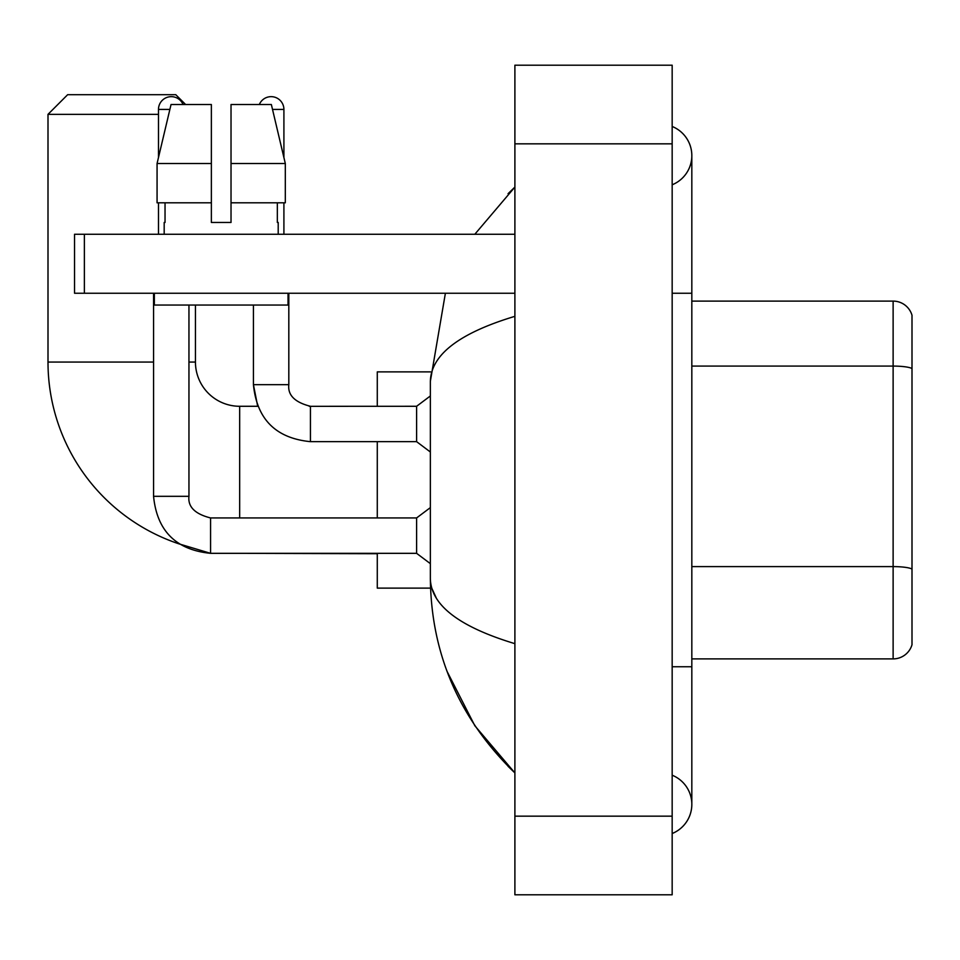 <?xml version="1.0" encoding="UTF-8"?>
<svg xmlns="http://www.w3.org/2000/svg" width="960" height="960" viewBox="0 0 960 960"><rect width="100%" height="100%" fill="white"/><g stroke="black" fill="none" stroke-linecap="round" stroke-linejoin="round"><path stroke-width="1.44" d="M912 315.264A19.656 19.656 0 0 0 893.124 301.104A19.656 19.656 0 0 1 912 315.264L912 644.736A19.656 19.656 0 0 1 893.124 658.896L691.824 658.896M912 368.544A19.656 3.408 180 0 0 893.124 366.084L893.124 301.104L691.824 301.104M672.168 833.532A31.452 31.452 0 0 0 672.168 775.212A31.452 31.452 0 0 1 672.168 833.532A31.452 31.452 0 0 0 691.824 804.372A31.452 31.452 0 0 1 672.168 833.532M672.168 126.468A31.452 31.452 0 0 1 672.168 184.788A31.452 31.452 0 0 0 672.168 126.468A31.452 31.452 0 0 1 691.824 155.628A31.452 31.452 0 0 0 672.168 126.468M514.896 316.332C459.288 333.096 431.112 354.756 430.356 381.312L430.356 578.688C430.992 605.148 459.168 626.808 514.896 643.668M514.896 894.804L672.168 894.804L672.168 65.196L514.896 65.196L514.896 894.804M430.356 381.312L445.392 293.244M474.816 234.264L514.896 187.08L474.816 234.264M447.12 671.508L474.852 725.772L514.896 772.92C459.384 719.028 431.208 654.288 430.356 578.688M436.26 597.96L431.76 588.12M231.024 222.468L211.368 222.468L231.024 222.468L211.368 222.468L231.024 222.468L231.024 104.52L271.356 104.52L285.312 163.5L285.312 202.812L231.024 202.812M259.332 104.52A12.78 12.78 0 0 1 283.908 109.428L283.908 157.512L285.312 163.5L231.024 163.5M210.576 517.98L210.576 553.332L179.244 543.948A191.676 191.676 0 0 1 48 362.052L48 114.348L67.656 94.692L175.776 94.692L185.616 104.52M239.676 517.944L239.676 406.284A44.232 44.232 0 0 1 195.444 362.052L195.444 305.04M158.484 114.348L48 114.348M377.28 441.66L377.28 517.944M377.28 553.332L377.28 588.12L430.536 588.12M430.536 371.88L377.28 371.88L377.28 406.284M158.484 157.512L158.484 109.428A12.78 12.78 0 0 1 183.06 104.52M153.564 496.32L188.952 496.32C187.764 506.808 194.976 514.008 210.576 517.944L416.604 517.944L416.604 553.332L210.576 553.332C175.992 549.912 156.984 530.904 153.564 496.32L153.564 293.244M188.952 496.32L188.952 305.04M158.484 202.812L158.484 234.264M310.44 406.32L416.604 406.284L416.604 441.66L310.44 441.66L310.44 406.284L309.216 406.284M283.908 202.812L283.908 234.264M84.372 293.244L74.544 293.244L74.544 234.264L84.372 234.264L84.372 293.244L514.896 293.244M514.896 234.264L84.372 234.264M211.368 163.5L211.368 202.812L211.368 163.5L157.068 163.5L171.036 104.52L211.368 104.52L211.368 222.468M164.184 222.468L165.036 222.468L164.184 222.468L164.184 234.264M278.208 222.468L277.344 222.468L278.208 222.468L278.208 234.264M277.344 202.812L277.344 222.468M165.036 222.468L165.036 202.812M154.356 293.244L154.356 305.04L288.036 305.04L288.036 293.244M211.368 202.812L157.068 202.812L157.068 163.5L171.036 104.52M285.312 202.812L285.312 163.5L271.356 104.52M912 569.064A19.656 3.408 180 0 0 893.124 566.604L893.124 366.084L691.824 366.084M893.124 658.896L893.124 566.604L691.824 566.604M672.168 666.756L691.824 666.756L691.824 155.628M672.168 293.244L691.824 293.244M514.896 816.168L672.168 816.168M514.896 143.832L672.168 143.832M48 362.052L153.564 362.052M188.952 362.052L195.444 362.052M377.28 553.716L239.676 553.332M158.484 109.428L169.872 109.428M239.676 406.284L257.688 406.284L253.428 384.66L288.78 384.66M272.52 109.428L283.908 109.428M691.824 666.756L691.824 804.372M514.896 187.08L508.056 193.692M514.896 772.92L508.056 766.308M416.604 553.332L430.356 563.652M416.604 517.944L430.356 507.624M288.816 384.66C287.628 395.148 294.84 402.348 310.44 406.284C294.84 402.348 287.628 395.148 288.816 384.66L288.816 293.244M253.428 305.04L253.428 384.66C256.848 419.244 275.856 438.252 310.44 441.66M416.604 441.66L430.356 451.992M416.604 406.284L430.356 395.964"/></g></svg>

